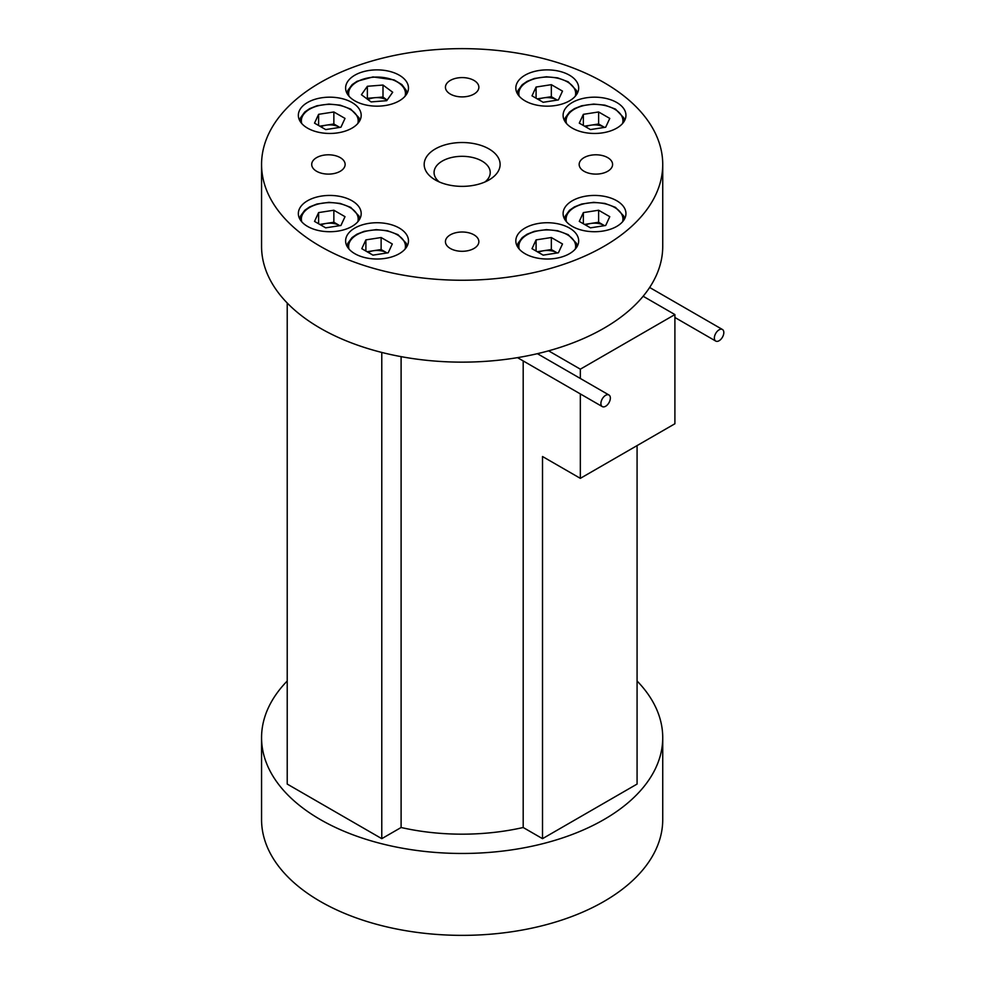 <?xml version="1.0" encoding="UTF-8"?>
<svg xmlns="http://www.w3.org/2000/svg" width="984" height="984" viewBox="0 0 984 984"><rect width="100%" height="100%" fill="white"/><g stroke="black" fill="none" stroke-linecap="round" stroke-linejoin="round"><path stroke-width="1.48" d="M605.627 395.334A6.691 3.862 120 0 0 601.261 401.226A6.691 3.862 120 0 0 602.282 406.589A6.691 3.862 120 0 0 605.627 406.257A6.691 3.862 120 0 0 609.994 400.365A6.691 3.862 120 0 0 608.973 395.002A6.691 3.862 120 0 0 605.627 395.334M719.095 329.824A6.691 3.862 120 0 0 714.728 335.716A6.691 3.862 120 0 0 715.749 341.079A6.691 3.862 120 0 0 719.095 340.747A6.691 3.862 120 0 0 723.461 334.855A6.691 3.862 120 0 0 722.441 329.492A6.691 3.862 120 0 0 719.095 329.824M287.217 681.002A200.588 115.805 0 0 0 261.56 737.668L261.56 819.549A200.588 115.805 0 0 0 320.317 901.442A200.588 115.805 0 0 0 538.912 926.547A200.588 115.805 0 0 0 662.736 819.549L662.736 737.668A200.588 115.805 0 0 0 637.079 681.002M261.56 737.668A200.588 115.805 0 0 0 320.317 819.549A200.588 115.805 0 0 0 538.912 844.653A200.588 115.805 0 0 0 662.736 737.668M584.521 126.161L598.616 123.984L604.188 127.207A13.678 7.897 0 0 1 604.52 127.403L604.188 127.207A13.678 7.897 0 0 0 590.99 125.165A13.678 7.897 0 0 0 585.615 126.801M537.239 98.867L551.335 96.69L556.919 99.913A13.678 7.897 0 0 1 557.251 100.11L556.919 99.913A13.678 7.897 0 0 0 543.709 97.859A13.678 7.897 0 0 0 538.334 99.495M387.106 100.147A13.678 7.897 0 0 0 375.175 97.674L367.364 98.289L367.364 86.285L361.411 94.722L371.091 101.918L386.737 100.675L392.69 92.238L382.997 85.042L367.364 86.285M319.763 126.161L333.859 123.984L339.443 127.207A13.678 7.897 0 0 1 339.763 127.403L339.443 127.207A13.678 7.897 0 0 0 326.233 125.165A13.678 7.897 0 0 0 320.858 126.801M319.763 224.426L333.859 222.249L339.443 225.471A13.678 7.897 0 0 1 339.763 225.668L339.443 225.471A13.678 7.897 0 0 0 326.233 223.429A13.678 7.897 0 0 0 320.858 225.065M387.056 252.962L386.712 252.765A13.678 7.897 0 0 0 373.514 250.723A13.678 7.897 0 0 0 368.139 252.359M537.239 251.72L551.335 249.542L556.919 252.765A13.678 7.897 0 0 1 557.251 252.962L556.919 252.765A13.678 7.897 0 0 0 543.709 250.723A13.678 7.897 0 0 0 538.334 252.359M584.521 224.426L598.616 222.249L604.188 225.471A13.678 7.897 0 0 1 604.52 225.668L604.188 225.471A13.678 7.897 0 0 0 590.99 223.429A13.678 7.897 0 0 0 585.615 225.065M351.989 128.141A31.427 18.142 0 0 0 361.189 115.312A31.427 18.142 0 0 0 341.792 98.56A31.427 18.142 0 0 0 307.549 102.484A31.427 18.142 0 0 0 298.349 115.312A31.427 18.142 0 0 0 317.746 132.077A31.427 18.142 0 0 0 351.989 128.141M525.025 100.848A31.427 18.142 0 0 0 559.269 104.784A31.427 18.142 0 0 0 578.678 88.019A31.427 18.142 0 0 0 569.465 75.19A31.427 18.142 0 0 0 535.222 71.254A31.427 18.142 0 0 0 515.825 88.019A31.427 18.142 0 0 0 525.025 100.848M572.307 200.748A31.427 18.142 0 0 0 563.106 213.577A31.427 18.142 0 0 0 582.503 230.342A31.427 18.142 0 0 0 616.747 226.406A31.427 18.142 0 0 0 625.947 213.577A31.427 18.142 0 0 0 606.55 196.812A31.427 18.142 0 0 0 572.307 200.748M351.989 226.406A31.427 18.142 0 0 0 361.189 213.577A31.427 18.142 0 0 0 341.792 196.812A31.427 18.142 0 0 0 307.549 200.748A31.427 18.142 0 0 0 298.349 213.577A31.427 18.142 0 0 0 317.746 230.342A31.427 18.142 0 0 0 351.989 226.406M354.83 100.848A31.427 18.142 0 0 0 389.074 104.784A31.427 18.142 0 0 0 408.471 88.019A31.427 18.142 0 0 0 399.27 75.19A31.427 18.142 0 0 0 365.027 71.254A31.427 18.142 0 0 0 345.618 88.019A31.427 18.142 0 0 0 354.83 100.848M572.307 102.484A31.427 18.142 0 0 0 563.106 115.312A31.427 18.142 0 0 0 582.503 132.077A31.427 18.142 0 0 0 616.747 128.141A31.427 18.142 0 0 0 625.947 115.312A31.427 18.142 0 0 0 606.55 98.56A31.427 18.142 0 0 0 572.307 102.484M340.243 171.278A16.716 9.655 0 0 0 345.138 164.451A16.716 9.655 0 0 0 334.818 155.534A16.716 9.655 0 0 0 316.602 157.625A16.716 9.655 0 0 0 311.707 164.451A16.716 9.655 0 0 0 322.026 173.368A16.716 9.655 0 0 0 340.243 171.278M450.328 94.07A16.716 9.655 0 0 0 468.544 96.161A16.716 9.655 0 0 0 478.864 87.244A16.716 9.655 0 0 0 473.968 80.417A16.716 9.655 0 0 0 455.752 78.326A16.716 9.655 0 0 0 445.432 87.244A16.716 9.655 0 0 0 450.328 94.07M584.053 157.625A16.716 9.655 0 0 0 579.158 164.451A16.716 9.655 0 0 0 589.477 173.368A16.716 9.655 0 0 0 607.694 171.278A16.716 9.655 0 0 0 612.589 164.451A16.716 9.655 0 0 0 602.269 155.534A16.716 9.655 0 0 0 584.053 157.625M569.465 228.042A31.427 18.142 0 0 0 535.222 224.118A31.427 18.142 0 0 0 515.825 240.871A31.427 18.142 0 0 0 525.025 253.7A31.427 18.142 0 0 0 559.269 257.636A31.427 18.142 0 0 0 578.678 240.871A31.427 18.142 0 0 0 569.465 228.042M399.27 228.042A31.427 18.142 0 0 0 365.027 224.118A31.427 18.142 0 0 0 345.618 240.871A31.427 18.142 0 0 0 354.83 253.7A31.427 18.142 0 0 0 389.074 257.636A31.427 18.142 0 0 0 408.471 240.871A31.427 18.142 0 0 0 399.27 228.042M473.968 234.832A16.716 9.655 0 0 0 455.752 232.741A16.716 9.655 0 0 0 445.432 241.646A16.716 9.655 0 0 0 450.328 248.472A16.716 9.655 0 0 0 468.544 250.563A16.716 9.655 0 0 0 478.864 241.646A16.716 9.655 0 0 0 473.968 234.832M484.977 181.966A28.081 16.211 0 0 0 490.229 172.532A28.081 16.211 0 0 0 482 161.068A28.081 16.211 0 0 0 451.398 157.551A28.081 16.211 0 0 0 434.067 172.532A28.081 16.211 0 0 0 439.319 181.966M488.999 148.941A37.982 21.931 0 0 0 435.297 148.941A37.982 21.931 0 0 0 435.297 179.949L435.297 179.949A37.982 21.931 0 0 0 488.999 179.949A37.982 21.931 0 0 0 488.999 148.941M320.317 246.332A200.588 115.805 0 0 0 538.912 271.436A200.588 115.805 0 0 0 662.736 164.451A200.588 115.805 0 0 0 603.979 82.558A200.588 115.805 0 0 0 385.384 57.453A200.588 115.805 0 0 0 261.56 164.451A200.588 115.805 0 0 0 320.317 246.332M261.56 164.451L261.56 246.332A200.588 115.805 0 0 0 320.317 328.226A200.588 115.805 0 0 0 548.592 350.833A200.588 115.805 0 0 0 643.142 296.245A200.588 115.805 0 0 0 662.736 246.332L662.736 164.451M580.339 393.92L580.339 478.347L542.516 456.514L542.516 838.663L637.079 784.064L637.079 445.592M401.103 356.651L401.103 827.507A167.157 96.506 0 0 0 523.193 827.507L542.516 838.663M523.193 360.931L523.193 827.507M605.689 225.484L590.437 227.845L579.281 221.4L583.364 212.593L598.616 210.232L609.773 216.677L605.689 225.484M583.364 223.762L583.364 212.593M598.616 222.249L598.616 210.232M558.408 252.777L543.156 255.139L532 248.694L536.083 239.887L551.335 237.525L562.504 243.97L558.408 252.777M536.083 251.055L536.083 239.887M551.335 249.542L551.335 237.525M388.213 252.777L372.961 255.139L361.792 248.694L365.888 239.887L381.128 237.525L392.296 243.97L388.213 252.777M365.888 251.055L365.888 239.887M367.044 251.72L381.128 249.542L381.128 237.525M387.044 252.962A13.678 7.897 0 0 0 386.712 252.765L381.128 249.542M340.931 225.484L325.679 227.845L314.523 221.4L318.607 212.593L333.859 210.232L345.015 216.677L340.931 225.484M318.607 223.762L318.607 212.593M333.859 222.249L333.859 210.232M340.931 127.219L325.679 129.581L314.523 123.135L318.607 114.329L333.859 111.967L345.015 118.412L340.931 127.219M318.607 125.497L318.607 114.329M333.859 123.984L333.859 111.967M382.997 85.042L382.997 97.047L375.175 97.674A13.678 7.897 0 0 0 367.954 99.593M382.997 97.047L387.13 100.122M558.408 99.925L543.156 102.287L532 95.842L536.083 87.035L551.335 84.673L562.504 91.118L558.408 99.925M536.083 98.203L536.083 87.035M551.335 96.69L551.335 84.673M605.689 127.219L590.437 129.581L579.281 123.135L583.364 114.329L598.616 111.967L609.773 118.412L605.689 127.219M583.364 125.497L583.364 114.329M598.616 123.984L598.616 111.967M580.339 478.347L674.901 423.76L674.901 314.572L580.339 369.172L580.339 378.483M580.339 369.172L548.592 350.833M674.901 314.572L643.142 296.245M287.217 302.998L287.217 784.064L381.78 838.663L401.103 827.507M381.78 352.444L381.78 838.663M622.54 123.541A28.413 16.408 0 0 0 614.619 109.175A28.413 16.408 0 0 0 581.47 106.198A28.413 16.408 0 0 0 566.513 123.541M575.259 96.248A28.413 16.408 0 0 0 567.337 81.881A28.413 16.408 0 0 0 534.189 78.904A28.413 16.408 0 0 0 519.245 96.248M405.051 96.248A28.413 16.408 0 0 0 373.17 77.232A28.413 16.408 0 0 0 349.037 96.248M357.782 123.541A28.413 16.408 0 0 0 349.861 109.175A28.413 16.408 0 0 0 316.713 106.198A28.413 16.408 0 0 0 301.756 123.541M357.782 221.806A28.413 16.408 0 0 0 349.861 207.44A28.413 16.408 0 0 0 316.713 204.463A28.413 16.408 0 0 0 301.756 221.806M405.051 249.1A28.413 16.408 0 0 0 397.142 234.733A28.413 16.408 0 0 0 363.994 231.769A28.413 16.408 0 0 0 349.037 249.1M575.259 249.1A28.413 16.408 0 0 0 567.337 234.733A28.413 16.408 0 0 0 534.189 231.769A28.413 16.408 0 0 0 519.245 249.1M622.54 221.806A28.413 16.408 0 0 0 614.619 207.44A28.413 16.408 0 0 0 581.47 204.463A28.413 16.408 0 0 0 566.513 221.806M602.282 406.589L517.51 357.647M715.749 341.079L674.901 317.488M624.52 120.725L623.733 117.736L615.455 109.089L604.902 105.153L593.672 104.07L581.667 105.768L574.373 108.658L569.502 112.028L565.32 117.736L564.533 120.725M577.239 93.431L576.452 90.442L568.174 81.795L557.633 77.859L546.391 76.777L534.386 78.474L527.092 81.365L522.233 84.722L518.039 90.442L517.252 93.431M347.044 93.431L347.844 90.442L352.149 84.612L357.044 81.291L373.034 76.924L394.117 79.913L401.939 84.612L406.257 90.442L407.044 93.431M359.763 120.725L358.976 117.736L350.698 109.089L340.144 105.153L328.914 104.07L316.909 105.768L309.616 108.658L304.757 112.028L300.563 117.736L299.776 120.725M359.763 218.989L358.976 216L350.698 207.353L340.144 203.417L328.914 202.335L316.909 204.032L309.616 206.923L304.757 210.293L300.563 216L299.776 218.989M407.044 246.283L406.257 243.306L397.979 234.647L387.425 230.711L376.196 229.629L364.191 231.326L356.897 234.217L352.026 237.587L347.844 243.294L347.044 246.283M577.239 246.283L576.452 243.306L568.174 234.647L557.633 230.711L546.391 229.629L534.386 231.326L527.092 234.217L522.233 237.587L518.039 243.294L517.252 246.283M624.52 218.989L623.733 216L615.455 207.353L604.902 203.417L593.672 202.335L581.667 204.032L574.373 206.923L569.502 210.293L565.32 216L564.533 218.989M722.441 329.492L649.649 287.476M608.973 395.002L537.399 353.687"/></g></svg>
